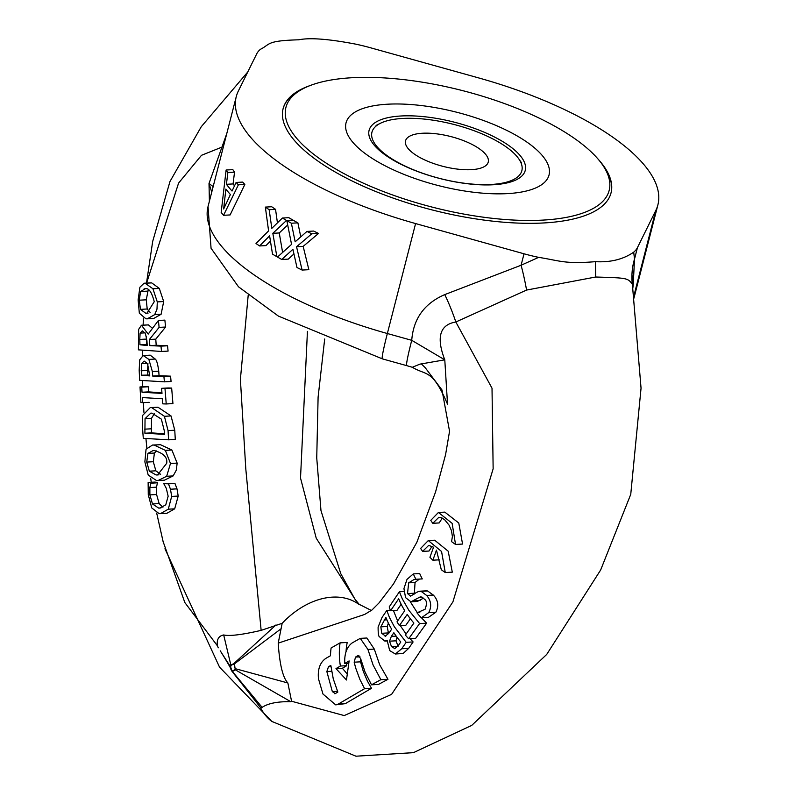 <?xml version="1.0" encoding="UTF-8"?>
<svg xmlns="http://www.w3.org/2000/svg" width="796" height="796" viewBox="0 0 796 796"><rect width="100%" height="100%" fill="white"/><g stroke="black" fill="none" stroke-linecap="round" stroke-linejoin="round"><path stroke-width="1.19" d="M360.548 658.362L365.006 671.914L371.493 684.819L380.866 679.675L373.095 665.008L367.931 649.446L360.26 638.362L352.111 642.969C346.738 647.039 344.29 653.864 344.758 663.476L349.116 660.919L346.469 680.003L335.992 668.59A9263.987 2100.992 166.4 0 0 340.38 666.033A72.516 54.805 -119.2 0 1 340.091 642.85L331.106 647.984A73.212 55.332 60.8 0 0 330.479 655.745L325.942 658.312C320.032 662.372 317.544 669.207 318.48 678.829L322.977 694.042L335.673 704.858L338.38 704.032L364.588 688.679L359.921 679.515L355.693 668.033L354.17 662.182L355.543 657.068M360.578 658.332L357.643 655.795L358.489 655.596M360.001 656.839L355.514 657.088A763.653 173.19 166.4 0 0 357.613 655.814L358.956 655.735M335.285 693.605L332.34 691.605L326.848 671.545L328.469 666.759L330.828 665.396L333.255 678.829L337.832 692.072A723.514 164.085 166.4 0 0 335.285 693.605L334.798 693.774M360.628 658.69L360.538 661.834L363.354 671.605L367.414 681.087L371.483 688.301L364.588 688.679M371.483 688.301L345.295 703.654L335.673 704.858M346.041 651.635A64.466 48.725 60.8 0 1 347.225 642.462L340.091 642.85M346.449 663.376A64.466 48.725 60.8 0 0 346.767 665.685L340.38 666.033M346.767 665.685A6300.459 1428.89 -13.6 0 1 342.37 668.242L335.992 668.59M342.37 668.242L347.046 673.764M348.658 663.257L344.758 663.476M360.26 638.362L366.876 638.004L374.299 649.098L379.672 664.76L387.97 679.287L380.866 679.675M387.97 679.287L378.448 684.441L371.493 684.819M364.767 614.413L278.212 643.138C279.615 664.401 282.829 677.675 287.863 682.968L291.575 701.246L344.22 715.574L391.602 694.351L452.904 601.885L493.142 468.814L492.018 388.209L455.829 321.992L526.574 290.062L595.707 277.008C626.392 278.033 627.775 277.675 632.322 284.291A64.486 63.859 165.7 0 1 634.512 259.058L633.696 252.173C623.308 259.357 610.542 262.521 595.388 261.665L595.707 277.008M382.369 358.867L406.736 365.653A40.307 2.139 -74.4 0 1 406.736 365.653A40.307 2.139 -74.4 0 1 411.731 340.32L444.785 359.832L419.87 364.15L412.328 367.284C426.696 375.931 432.218 368.508 447.531 404.189L444.785 359.832C436.099 337.325 439.78 324.708 455.829 321.992A64.486 17.174 -111.5 0 0 444.775 294.6C424.417 303.405 413.403 318.649 411.731 340.32L387.353 333.524A40.307 2.139 -74.4 0 0 382.369 358.867L278.381 316.082L238.492 286.789L211.059 248.272L208.035 206.562A217.646 78.506 14.4 0 0 387.353 333.524L415.592 223.567L524.027 253.795A82.625 29.8 14.4 0 0 538.643 257.357L521.082 265.247A64.486 13.98 -101.2 0 1 526.574 290.062M401.154 604.244L396.975 610.403L390.557 610.751L398.677 598.791A72.854 46.864 37.7 0 0 404.746 610.671L397.005 621.835A72.575 46.685 37.7 0 0 399.393 625.596L407.204 614.432A73.073 47.004 37.7 0 0 413.89 623.079L405.373 635.059A72.675 46.755 37.7 0 0 408.666 638.78L419.601 623.557L408.895 610.353L402.259 598.761L399.403 591.746L403.94 591.508M410.368 618.781L405.851 625.248L399.393 625.596M421.532 617.835L426.616 623.178L415.611 638.402L408.666 638.78M410.308 601.776L417.263 612.612M433.352 595.09C438.168 600.164 439.004 605.885 435.86 612.233L428.288 617.457L421.333 617.845L428.706 612.622C431.88 606.582 431.193 600.861 426.646 595.458L421.094 591.328L427.601 590.97L433.352 595.09L426.646 595.458M425.81 590.871L427.601 590.96M419.094 579.309L415.054 582.483L414.338 594.025M413.313 573.906L419.701 573.558A65.968 42.437 37.7 0 0 422.288 578.911L415.92 579.259A74.257 47.77 -142.3 0 1 413.313 573.906L407.015 579.359L403.94 588.622L405.572 597.637L410.965 601.796L420.417 596.801L422.069 597.149L424.517 599.259M423.482 598.154L417.383 601.438L410.965 601.796M428.288 540.554L434.676 540.205L448.188 551.2L452.307 572.155L445.262 572.543L441.571 551.509L428.288 540.554L420.626 548.434A72.535 36.079 23.4 0 0 422.626 551.379L429.024 551.031L432.079 546.245M438.427 512.465L444.805 512.117L458.775 523.012L462.566 544.056L455.531 544.444L452.138 523.34L438.427 512.465L430.765 520.345A72.476 36.059 23.4 0 0 432.775 523.29L438.875 517.281L441.093 517.599L444.596 519.669L448.994 525.022L451.501 530.703L452.407 536.594L451.551 541.608A72.814 36.218 23.4 0 0 455.531 544.444M442.277 518.106L439.173 522.942L432.775 523.29M410.049 638.7L413.114 641.944A991.388 453.053 153.3 0 0 408.656 648.382L403.104 653.486L395.353 654.004L401.721 648.76A1139.514 520.743 -26.7 0 1 406.179 642.322L394.338 626.75L389.453 617.457L386.796 610.472A2485.53 1135.862 -26.7 0 1 382.04 617.437L378.12 627.039C378.08 633.268 378.548 636.531 379.513 636.83L384.846 641.078L387.115 640.233L389.682 650.571L395.353 654.004M393.433 610.592L397.642 620.92M400.219 625.557L406.099 634.024M265.357 207.099L268.59 230.9L256.004 243.506A225.706 81.411 14.4 0 0 259.595 245.954L269.605 235.845L272.511 254.133A225.706 81.411 14.4 0 0 276.879 256.71L272.829 233.308L286.51 220.462A225.706 81.411 -165.6 0 1 282.391 218.034L271.814 228.352L269.167 209.696A225.706 81.411 -165.6 0 1 265.357 207.099L271.715 206.751A217.646 78.506 14.4 0 0 275.545 209.348L277.436 222.83M276.879 256.71L277.943 256.65M259.595 245.954L265.964 245.606L270.411 241.098M272.829 233.308L279.247 232.959L282.61 252.382M287.664 225.019L279.247 232.959M286.51 220.462L292.988 220.104A217.646 78.506 14.4 0 1 288.829 217.686L282.391 218.034M269.167 209.696L275.545 209.348M286.849 220.651L291.555 244.382L277.496 257.058A225.706 81.411 14.4 0 0 281.754 259.476L292.918 249.297L296.978 267.526A225.706 81.411 14.4 0 0 302.112 270.063L296.54 246.75L311.793 233.805A225.706 81.411 -165.6 0 1 306.948 231.427L295.167 241.805L291.376 223.218A225.706 81.411 -165.6 0 1 286.849 220.651L293.326 220.303A217.646 78.506 14.4 0 0 297.893 222.86L300.769 236.84M302.112 270.063L308.868 269.695L303.157 246.382L296.54 246.75M281.754 259.476L288.271 259.118L293.923 253.964M311.793 233.805L318.549 233.437L303.157 246.382M306.948 231.427L313.644 231.059A217.646 78.506 14.4 0 0 318.549 233.437M291.376 223.218L297.893 222.86M223.567 215.298L238.382 184.811L244.84 184.453L230.114 214.94L223.567 215.298A225.706 81.411 14.4 0 1 221.169 212.403L226.114 170.016L232.85 169.648A217.646 78.506 14.4 0 0 234.531 172.145L233.079 183.936A217.646 78.506 14.4 0 0 234.512 185.826M238.382 184.811A225.706 81.411 -165.6 0 1 236.114 182.453L232.034 191.03A225.706 81.411 -165.6 0 1 226.432 184.294L227.855 172.503A225.706 81.411 -165.6 0 1 226.114 170.016M227.855 172.503L234.531 172.145M225.865 189.07A225.706 81.411 14.4 0 0 230.402 194.523L223.666 208.95L225.865 189.07M236.114 182.453L242.611 182.095A217.646 78.506 14.4 0 0 244.84 184.453M226.432 184.294L233.079 183.936M164.971 388.438A72.456 4.06 179.4 0 1 161.588 388.329A1865.108 1468.023 -86.5 0 1 161.996 393.433L142.026 392.239A2414.537 1900.46 -86.5 0 1 141.728 387.135A72.914 4.079 179.4 0 1 140.016 386.936L140.892 402.478A72.595 4.07 -0.6 0 0 142.653 402.676L142.335 397.572L162.414 398.756A1709.241 1345.339 -86.5 0 1 162.802 403.861A72.346 4.05 -0.6 0 0 166.235 403.96L164.971 388.438L171.657 388.07L172.941 403.602L166.235 403.96M140.016 386.936L146.653 386.567A64.824 3.632 -0.6 0 0 148.265 386.776A2102.664 1654.993 93.5 0 0 148.554 391.881L161.946 392.816M141.728 387.135L148.265 386.776M142.026 392.239L148.554 391.881M161.588 388.329L168.155 387.97A64.377 3.602 -0.6 0 0 171.657 388.07M142.653 402.676L149.17 402.318M171.687 496.445L170.473 489.232L168.463 483.819A74.307 4.159 179.4 0 1 163.747 483.62L166.304 488.376L168.155 496.246M168.145 496.216L165.767 504.833L159.827 508.087L158.633 508.077L152.484 503.958L149.887 494.903L149.877 487.53L150.892 482.754A73.123 4.099 179.4 0 1 148.136 482.446L148.265 494.624L151.738 507.918L159.101 513.629L160.464 513.649L168.284 509.181L171.677 496.415L178.204 496.057L174.682 508.833L166.861 513.301L160.464 513.649M152.484 503.958L159.13 503.599L162.921 507.241M150.932 483.172L157.449 482.824L156.494 487.172L156.593 494.535L159.15 503.599M163.747 483.62L170.145 483.272A66.108 3.701 -0.6 0 0 174.961 483.461L177.001 488.863L178.204 496.057M168.463 483.819L174.961 483.461M170.473 489.222L177.001 488.863M150.892 482.754L157.449 482.824M148.136 482.446L154.822 482.077A64.944 3.642 -0.6 0 0 157.409 482.396M148.872 359.404L143.19 355.504L139.698 359.852L139.181 370.24L139.668 380.329L164.394 381.841L171.07 381.483A1519.236 1195.781 -86.5 0 0 170.573 376.16L152.693 376.06L152.354 371.543L148.872 359.404L155.24 359.056C156.643 360.09 157.807 364.14 158.732 371.195L159.071 375.712L170.573 376.16M143.19 355.504L150.205 355.165L155.24 359.056M152.693 376.06L159.071 375.712M141.31 375.215L141.389 363.702L144.156 361.085L147.529 363.613L149.767 375.901L141.3 375.215L149.708 375.055M147.917 363.354L147.628 370.439A1569.931 1235.681 93.5 0 0 147.847 374.856M164.394 381.841A1707.241 1343.757 93.5 0 0 163.916 376.518M146.056 449.223L144.872 461.879L148.205 475.043L156.474 480.525L158.026 480.535L166.662 476.277L170.483 463.471L165.349 450.377L154.076 445.054L152.504 445.044L146.056 449.223M156.653 450.914L154.404 453.043L147.927 453.402L153.011 450.606L154.464 450.616C163.558 453.203 167.638 457.441 166.692 463.312L157.538 474.973L156.076 474.963L149.35 471.172L146.733 462.078L147.937 453.402M154.404 453.043L153.31 461.72L155.857 470.814L160.613 474.336M166.662 476.277L173.14 475.918L164.394 480.187L158.026 480.535M152.504 445.044L160.444 444.705L171.886 450.019L177.14 463.103L176.354 470.058L173.16 475.918M159.101 327.385A2563.807 2017.959 -86.5 0 1 158.424 320.47L164.871 320.121L165.578 327.027L155.777 339.146A2120.882 1669.331 93.5 0 0 156.195 345.265L167.538 345.782L168.085 351.106L161.508 351.464L160.981 346.141L149.827 345.603A2337.733 1840.014 -86.5 0 1 149.409 339.494L159.101 327.385L165.578 327.027M149.409 339.494L155.777 339.146M149.827 345.603L156.195 345.265M160.981 346.141L167.538 345.782M139.947 344.748A952.862 749.991 -86.5 0 1 139.778 339.444L140.126 333.126L142.265 330.847L145.409 333.405L146.932 340.748A1815.935 1429.308 93.5 0 0 147.21 345.434A74.595 4.179 179.4 0 1 139.947 344.748L146.583 344.389A66.307 3.711 -0.6 0 0 147.151 344.469M146.424 336.35L146.434 339.076A838.327 659.844 93.5 0 0 146.583 344.389M158.424 320.47L148.185 334.101L141.449 325.236L138.653 329.375L138.404 349.852L161.508 351.464M141.449 325.236L148.454 324.897L152.344 328.231M140.126 333.126L145.091 332.857M151.618 407.572L150.305 407.562L143.021 414.995C142.355 415.214 142.225 419.95 142.633 429.203A1768.772 1392.194 93.5 0 0 143.29 438.337L168.593 439.82A1441.078 1134.26 93.5 0 0 168.055 430.586L164.414 416.298L151.618 407.572L157.986 407.224L171.021 415.94L174.762 430.218A1272.615 1001.667 -86.5 0 1 175.279 439.462L168.593 439.82M154.454 413.532L151.499 418.328L145.041 418.676L150.822 413.124L151.946 413.134L161.359 419.144L164.185 430.308L164.434 434.367L144.892 433.233L145.051 418.676M151.499 418.328L151.409 432.875L164.404 433.76M150.305 407.562L157.986 407.224M144.892 433.233L151.409 432.875M164.414 416.298L171.021 415.94M150.484 282.869L151.708 282.888L159.299 288.411L163.687 301.545L157.28 301.893L152.941 288.759L145.111 283.257L144.086 283.217L139.887 287.256M139.897 287.207L138.126 299.923L139.34 313.226L145.947 318.808L147.3 318.828L154.713 314.629L156.991 309.137L157.3 301.893M163.687 301.545L161.1 314.281L153.698 318.48L147.3 318.828M148.215 289.883L146.255 299.813L139.23 300.191L140.643 291.505L145.091 288.829C148.613 287.615 151.668 291.903 154.255 301.704L146.932 313.256L145.708 313.236L140.454 309.365L147.2 308.997L150.086 312.36M146.255 299.823L147.21 308.997M140.474 309.345L139.25 300.152M144.116 288.799L145.091 288.829M218.303 647.795L217.358 645.745C216.611 639.457 218.721 635.865 223.686 634.959C229.556 636.303 242.044 634.78 261.138 630.372L282.162 623.318L278.212 643.138M248.193 295.296L240.392 379.334L245.795 468.904L261.138 630.372M211.746 192.115L209.01 183.488L209.398 201.279M213.159 186.612L209.01 183.488L226.82 133.439M217.348 645.715L184.841 602.552L163.09 541.549L156.703 513.102M151.27 482.276L150.653 478.187M146.852 447.879L145.937 438.626L146.842 447.889M143.907 412.268L143.37 402.637L143.907 412.278M142.713 386.786L142.544 380.647L142.713 386.786M142.285 355.693L142.335 350.33L142.285 355.693M143.101 325.146L143.469 318.211L143.101 325.146M146.603 283.077L178.583 183.09L201.497 155.3L221.994 147.091A64.486 32.407 18.3 0 0 223.606 145.947M394.965 648.67L391.513 646.611L389.503 641.178L391.343 636.402A2787.214 1273.729 -26.7 0 1 393.861 632.74A72.456 46.606 37.7 0 0 400.786 641.994A1370.035 626.094 153.3 0 0 398.657 645.078L394.687 648.71M385.742 636.293L381.732 633.288L380.836 626.85L385.881 617.358A72.386 46.566 37.7 0 0 391.652 629.208L389.135 632.87L385.105 636.402M397.025 637.248L395.98 640.82L398.1 646.252M388.368 623.109L387.234 626.502L388.528 633.745M380.836 626.85L387.234 626.502M396.229 653.864L403.104 653.486M406.179 642.322L413.114 641.944M386.796 610.472L390.378 610.273M422.626 551.379L428.686 545.379L433.551 547.21A4314.678 2642.919 139.8 0 0 429.93 557.29A72.366 36.049 23.4 0 0 432.865 560.185A2538.036 1554.658 -40.2 0 1 436.477 550.126L441.292 569.697A72.307 35.969 23.4 0 0 445.262 572.543M432.865 560.185L439.322 559.837M416.328 592.542L410.637 596.134L407.532 593.597L408.666 582.831L414.199 579.398L415.751 579.498M421.114 591.328L418.985 591.299L416.338 592.542M424.507 599.269C426.865 600.632 427.064 603.955 425.084 609.238L416.965 612.85A73.501 47.282 37.7 0 0 421.333 617.845M417.134 612.622L419.8 612.472M415.92 579.259L422.288 578.911M419.601 623.557L426.616 623.178M399.403 591.746L389.204 606.93A72.406 46.576 37.7 0 0 390.557 610.751M272.282 721.773A72.953 51.203 -53.2 0 1 271.814 721.425A72.953 51.203 -53.2 0 1 271.784 721.405A72.953 51.203 -53.2 0 1 260.531 707.584L231.964 671.177A4.269 2.826 -82.6 0 0 232.462 671.555L235.278 669.854L234.432 663.874A0.806 0.527 134.4 0 0 234.034 664.401L235.268 668.68A2.766 1.701 86.9 0 1 235.019 669.645L232.342 670.988A3.204 1.97 86.9 0 1 231.925 670.67L230.621 666.978L230.939 665.426L233.606 664.093A3.204 1.97 86.9 0 1 234.034 664.401M291.575 701.246L290.789 701.704C277.734 701.425 268.182 703.316 262.113 707.365L260.541 707.574M282.172 623.308A72.953 51.203 -53.2 0 1 332.469 597.129A72.953 51.203 -53.2 0 1 357.951 603.696A72.953 51.203 -53.2 0 1 358.598 604.154M281.127 628.721L234.432 663.874A4.269 2.358 -102.6 0 0 233.934 663.496L230.81 665.207L230.651 668.74L231.964 671.177A0.806 0.527 134.4 0 1 231.925 670.67M355.742 600.373L316.231 538.195L300.52 478.068L307.435 331.365M598.502 159.588A169.279 61.063 -165.6 0 1 611.049 192.831A169.279 61.063 -165.6 0 1 431.9 209.875A169.279 61.063 -165.6 0 1 283.117 108.634A169.279 61.063 -165.6 0 1 310.132 85.55M415.592 223.567A217.646 78.506 14.4 0 1 236.273 96.605A217.646 78.506 14.4 0 1 238.362 90.993L256.72 53.849A82.625 29.8 -165.6 0 1 260.471 49.292C270.491 44.297 265.834 40.705 298.779 39.8C309.743 37.521 328.658 38.954 355.523 44.108A82.625 29.8 -165.6 0 1 370.14 47.67L478.575 77.899A217.646 78.506 -165.6 0 1 657.894 204.861A217.646 78.506 -165.6 0 1 655.805 210.462L633.735 296.43M632.611 286.5A64.486 61.401 -176.8 0 1 633.248 284.321L634.512 259.058L637.447 247.606L655.805 210.462M595.388 261.665C564.663 264.232 559.747 260.65 538.643 257.357M633.696 252.173A82.625 29.8 14.4 0 0 637.447 247.606M401.194 115.977A80.615 29.074 -165.6 0 1 486.018 133.002A80.615 29.074 -165.6 0 1 525.251 170.414A80.615 29.074 -165.6 0 1 439.949 178.533A80.615 29.074 -165.6 0 1 369.095 130.315A80.615 29.074 -165.6 0 1 401.194 115.977M387.771 104.196A104.793 37.8 14.4 0 0 405.93 175.17A104.793 37.8 14.4 0 0 548.942 167.369A104.793 37.8 14.4 0 0 387.771 104.196M579.03 141.738A166.861 60.188 -165.6 0 1 602.383 164.633A166.861 60.188 -165.6 0 1 432.586 207.209A166.861 60.188 -165.6 0 1 304.291 88.097A166.861 60.188 -165.6 0 1 579.03 141.738M304.291 88.097L301.654 89.401A169.279 61.063 14.4 0 0 283.077 108.813M611 193.01A169.279 61.063 14.4 0 0 604.065 167.051L602.383 164.633M402.756 118.445A77.391 27.91 -165.6 0 1 518.703 158.752A77.391 27.91 -165.6 0 1 439.959 178.493A77.391 27.91 -165.6 0 1 380.458 123.261A77.391 27.91 -165.6 0 1 402.756 118.445M422.547 133.24A42.695 15.403 -165.6 0 1 467.471 142.265A42.695 15.403 -165.6 0 1 488.246 162.076A42.695 15.403 -165.6 0 1 443.064 166.374A42.695 15.403 -165.6 0 1 405.542 140.842A42.695 15.403 -165.6 0 1 422.547 133.24M330.957 666.62L328.469 666.759M331.614 671.287L326.848 671.545M360.528 661.834L354.17 662.182M345.295 703.654L338.38 704.032M337.504 691.316L332.34 691.605M374.299 649.098L367.931 649.446M149.877 494.893L156.593 494.535M158.633 508.077L160.921 507.947M149.877 487.53L156.494 487.172M168.284 509.181L174.682 508.833M143.758 355.514L150.205 355.165M152.354 371.543L158.732 371.195M141.081 370.797L147.628 370.439M141.389 363.702L147.379 363.384M146.723 462.078L153.31 461.72M149.35 471.172L155.847 470.814M156.076 474.963L158.921 474.814M170.483 463.471L177.14 463.103M165.349 450.377L171.886 450.019M154.076 445.054L160.444 444.705M139.778 339.444L146.434 339.076M141.897 325.256L148.454 324.897M144.613 429.163L151.121 428.815M168.055 430.586L174.762 430.218M145.111 283.257L151.708 282.888M152.941 288.759L159.299 288.411M154.713 314.629L161.1 314.281M145.708 313.236L148.096 313.107M140.643 291.505L147.578 291.127M391.343 636.402L396.209 636.133M389.503 641.178L395.98 640.82M391.513 646.611L397.811 646.272M384.09 619.985L386.876 619.825M381.732 633.288L388.1 632.939M401.721 648.76L408.656 648.382M428.706 612.622L435.86 612.233M418.407 597.527L422.387 597.308M413.691 600.851L420.149 600.492M407.532 593.597L413.9 593.249M408.666 582.831L415.054 582.483M262.113 707.365L232.462 671.555A0.806 0.597 -61.7 0 1 232.342 670.988M290.789 701.704L235.019 669.645M287.863 682.968L235.268 668.68M276.033 624.91L233.934 663.496A0.806 0.597 118.3 0 0 233.606 664.093M223.686 634.959L230.939 665.426M220.233 650.83L230.621 666.978M231.676 670.859L236.78 677.416M632.82 288.271L633.248 284.321M524.027 253.795L521.082 265.247L444.775 294.6M421.213 363.742L425.213 367.692L442.019 390.02L449.551 431.263L445.581 454.645L435.551 491.988L416.885 542.215L393.503 583.926L379.025 602.92L371.931 610.034L364.578 614.492M144.086 283.217L150.752 282.849M150.633 478.167L151.25 482.276M156.683 513.092L163.26 542.225M384.846 641.078L387.125 640.959M419.701 591.209L426.159 590.851M271.794 721.405L355.951 756.2L413.432 752.658L471.7 725.425L546.713 654.431L600.672 569.956L630.75 494.346L641.049 388.179L632.412 284.779M371.374 610.462L357.951 603.706M220.253 650.869C219.815 649.864 232.74 671.078 230.651 668.74L231.666 670.849M271.814 721.425L219.537 667.148L164.951 548.742M146.504 283.077L152.683 241.417L169.996 181.468L201.249 126.743L247.745 71.998M354.727 598.881L359.493 604.731M354.698 598.751L340.748 573.617L320.977 510.614L316.738 457.919L318.101 397.194L324.688 339.006M406.736 365.653L412.328 367.274M657.894 204.861L633.924 298.192M632.392 284.759L632.084 275.655M236.273 96.605L208.035 206.562M380.458 123.261L376.06 125.43M518.703 158.752L521.509 162.772"/></g></svg>
